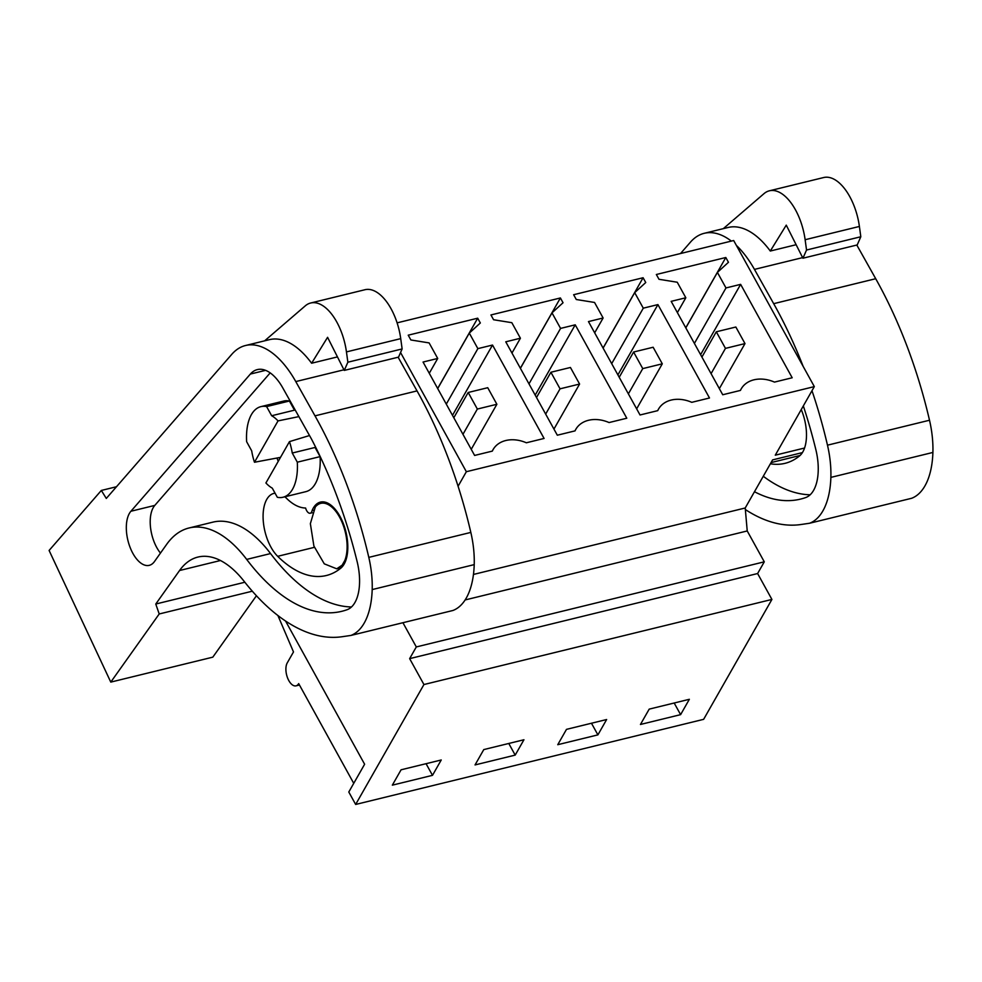<?xml version="1.0" encoding="UTF-8"?>
<svg xmlns="http://www.w3.org/2000/svg" width="982" height="982" viewBox="0 0 982 982"><rect width="100%" height="100%" fill="white"/><g stroke="black" fill="none" stroke-linecap="round" stroke-linejoin="round"><path stroke-width="1.47" d="M400.558 352.526L466.352 471.716L458.078 486.25M285.541 620.992L364.617 764.242L348.794 792.02L355.656 804.454L423.942 684.54L409.641 658.64L416.307 646.942L402.927 622.711M342.141 565.178L336.728 568.811L324.281 563.84L313.896 546.053L310.361 523.664L315.308 507.007A33.683 17.05 76.3 0 1 320.721 503.373A33.683 17.05 76.3 0 1 342.08 522.326A33.683 17.05 76.3 0 1 344.817 560.477L342.141 565.178L343.725 564.785M344.817 560.477L345.885 560.206M397.084 322.857L733.677 240.529L814.323 386.613L466.352 471.716M802.404 452.604L772.601 459.895L745.215 507.989L473.459 574.445M814.323 386.613L775.277 455.182L804.565 448.025M477.694 318.193L408.23 335.181L410.869 339.968L429.122 342.914L437.714 358.455L423.058 362.039L474.613 455.439L492.326 451.106A29.706 22.586 -150.3 0 1 493.099 449.572A29.706 22.586 -150.3 0 1 526.364 442.784L544.077 438.451L492.522 345.05L477.866 348.635L469.286 333.094L480.333 322.98L477.694 318.193L437.653 388.491M560.403 297.963L490.939 314.952L493.578 319.739L511.831 322.685L520.411 338.225L505.767 341.81L557.322 435.21L575.035 430.877A29.706 22.586 -150.3 0 1 575.808 429.343A29.706 22.586 -150.3 0 1 609.073 422.555L626.786 418.222L575.231 324.821L560.575 328.405L551.994 312.865L563.042 302.751L560.403 297.963L520.362 368.262M643.1 277.734L573.635 294.723L576.287 299.51L594.54 302.456L603.12 317.996L588.463 321.58L640.031 414.981L657.744 410.648A29.706 22.586 -150.3 0 1 658.517 409.113A29.706 22.586 -150.3 0 1 691.77 402.325L709.495 397.992L657.928 304.592L643.284 308.176L634.691 292.636L645.751 282.521L643.1 277.734L603.071 348.033M725.808 257.505L656.344 274.494L658.996 279.293L677.249 282.227L685.829 297.767L671.172 301.351L722.727 394.752L740.44 390.419A29.706 22.586 -150.3 0 1 741.214 388.884A29.706 22.586 -150.3 0 1 774.479 382.096L792.192 377.763L740.637 284.363L725.98 287.947L717.4 272.407L728.46 262.292L725.808 257.505L685.78 327.804M745.215 507.989L747.228 530.955L764.278 561.827L757.613 573.537L771.913 599.437L703.628 719.34L355.656 804.454M353.741 783.341L298.688 683.619A12.95 6.555 76.3 0 1 296.048 685.841A12.95 6.555 76.3 0 1 287.542 677.838A12.95 6.555 76.3 0 1 287.247 662.899L293.495 651.938L277.906 615.505M771.913 599.437L423.942 684.54M401.073 769.802L441.237 759.982L432.497 775.338L392.334 785.158L401.073 769.802M515.194 755.109L475.043 764.929L483.782 749.585L523.946 739.753L515.194 755.109L508.774 743.472M597.903 734.88L557.751 744.7L566.491 729.356L606.643 719.524L597.903 734.88L591.471 723.243M649.2 709.127L689.352 699.294L680.612 714.651L640.448 724.471L649.2 709.127M757.613 573.537L409.641 658.64M764.278 561.827L416.307 646.942M747.228 530.955L465.137 599.953M254.473 462.252A38.863 19.677 76.3 0 1 251.687 450.836L246.629 441.679A46.645 23.605 76.3 0 1 260.893 406.634A46.645 23.605 76.3 0 1 266.613 406.585L271.67 415.742A38.863 19.677 76.3 0 1 278.029 420.897L254.473 462.252L280.496 457.367M469.286 333.094L437.702 388.565M477.866 348.635L446.282 404.105M492.522 345.05L452.481 415.349M437.714 358.455L429.269 373.283M551.994 312.865L520.399 368.336M560.575 328.405L528.979 383.876M575.231 324.821L535.19 395.12M520.411 338.225L511.966 353.054M634.691 292.636L603.108 348.107M643.284 308.176L611.688 363.647M657.928 304.592L617.899 374.891M603.12 317.996L594.675 332.824M717.4 272.407L685.817 327.878M725.98 287.947L694.397 343.418M740.637 284.363L700.608 354.674M685.829 297.767L677.384 312.595M432.497 775.338L426.065 763.701M680.612 714.651L674.18 703.014M278.029 420.897L298.896 416.601M260.893 406.634L283.688 401.061A46.645 23.605 76.3 0 1 289.408 401.012L294.465 410.169L271.67 415.742M289.469 441.618A38.863 19.677 76.3 0 1 292.255 453.033L297.313 462.191A46.645 23.605 76.3 0 1 283.049 497.236A46.645 23.605 76.3 0 1 277.329 497.285L272.272 488.14A38.863 19.677 76.3 0 1 265.913 482.972L289.469 441.618L309.514 435.529M292.255 453.033L315.05 447.461L320.107 456.618A46.645 23.605 76.3 0 1 305.844 491.663L283.049 497.236M266.613 406.585L289.408 401.012M297.313 462.191L320.107 456.618M468.193 392.481L477.35 409.052L496.88 404.277L487.735 387.706L468.193 392.481L453.807 417.743M477.35 409.052L462.952 434.326M496.88 404.277L471.237 449.314M550.902 372.252L560.047 388.823L579.589 384.048L570.432 367.477L550.902 372.252L536.516 397.514M560.047 388.823L545.661 414.097M579.589 384.048L553.946 429.085M633.599 352.022L642.756 368.606L662.298 363.819L653.14 347.247L633.599 352.022L619.212 377.284M642.756 368.606L628.37 393.868M662.298 363.819L636.643 408.856M716.308 331.793L725.465 348.377L744.994 343.59L735.849 327.018L716.308 331.793L701.921 357.055M725.465 348.377L711.078 373.639M744.994 343.59L719.352 388.627M231.801 354.306A90.688 45.896 76.3 0 1 245.549 345.504A90.688 45.896 76.3 0 1 295.778 381.581L315.001 415.852A297.988 150.823 76.3 0 1 368.802 557.371A69.955 35.413 76.3 0 1 372.19 589.581A76.338 38.642 76.3 0 1 350.905 635.44L342.252 636.704A233.2 118.036 76.3 0 1 244.052 581.234A103.65 52.463 76.3 0 0 197.934 557.064A103.65 52.463 76.3 0 0 179.559 570.517L155.77 604.028L159.207 613.971L110.782 682.109L49.1 550.46L101.33 490.448L106.301 498.439L231.801 354.306M245.549 345.504L269.424 339.662A90.688 45.896 76.3 0 1 311.613 363.23L337.452 356.908M398.127 357.227L417.031 390.897A297.988 150.823 76.3 0 1 470.832 532.416A69.955 35.413 76.3 0 1 474.22 564.625A76.338 38.642 76.3 0 1 452.923 610.485L350.905 635.44M256.437 595.755L212.812 657.154L110.782 682.109M246.678 559.409A126.089 63.818 76.3 0 0 189.023 527.985A126.089 63.818 76.3 0 0 166.658 544.359L154.469 561.532A29.3 14.828 76.3 0 1 149.276 565.337A29.3 14.828 76.3 0 1 129.636 546.152A29.3 14.828 76.3 0 1 130.152 512.211A29.3 14.828 76.3 0 1 130.913 511.254L250.373 374.056A45.933 23.249 76.3 0 1 257.333 369.6A45.933 23.249 76.3 0 1 282.767 387.878L311.417 438.929A297.988 150.823 76.3 0 1 357.178 561.79A44.165 22.353 76.3 0 1 347.063 609.724A208.159 105.356 76.3 0 1 341.859 611.295A208.159 105.356 76.3 0 1 246.678 559.409L270.553 553.566A208.159 105.356 76.3 0 0 351.495 606.974M311.613 363.23L327.583 337.317L344.265 370.41L347.861 362.211L346.45 351.912A46.645 23.605 76.3 0 0 310.68 303.008A46.645 23.605 76.3 0 0 305.304 305.832L264.637 340.84M310.68 303.008L364.948 289.727A46.645 23.605 76.3 0 1 400.717 338.63L402.129 348.941L347.861 362.211M344.265 370.41L398.532 357.129L402.129 348.941M116.49 486.741L101.33 490.448M244.849 582.24L155.77 604.028M252.325 591.189L159.207 613.971M160.459 553.087A29.3 14.828 76.3 0 1 154.039 506.368A29.3 14.828 76.3 0 1 154.788 505.411L270.185 372.89M189.023 527.985L212.898 522.142A126.089 63.818 76.3 0 1 270.553 553.566M315.701 447.313A40.164 20.327 76.3 0 1 315.983 449.142M278.237 461.331A40.164 20.327 76.3 0 1 277.022 458.029M293.532 408.487A40.164 20.327 76.3 0 1 294.674 409.077M275.07 493.197A34.984 17.701 76.3 0 0 273.868 493.406A34.984 17.701 76.3 0 0 263.188 519.895A34.984 17.701 76.3 0 0 277.685 556.315A132.963 67.292 76.3 0 0 326.355 575.513A132.963 67.292 76.3 0 0 340.84 568.136A34.984 17.701 76.3 0 0 345.333 561.667A34.984 17.701 76.3 0 0 342.669 521.97A34.984 17.701 76.3 0 0 320.414 502.109A34.984 17.701 76.3 0 0 312.104 510.517A6.481 3.277 76.3 0 1 310.251 513.218A6.481 3.277 76.3 0 1 305.598 508.025A62.995 31.89 76.3 0 1 286.67 498.463A34.984 17.701 76.3 0 0 284.829 496.806M312.104 510.517L313.283 510.235M680.551 253.516L690.481 242.112A90.688 45.896 76.3 0 1 704.229 233.311A90.688 45.896 76.3 0 1 731.344 241.093M736.377 245.402A90.688 45.896 76.3 0 1 754.458 269.399L773.681 303.671A297.988 150.823 76.3 0 1 803.141 366.347M704.229 233.311L728.104 227.48A90.688 45.896 76.3 0 1 770.293 251.036L796.132 244.714M856.807 245.046L875.711 278.716A297.988 150.823 76.3 0 1 929.512 420.235A69.955 35.413 76.3 0 1 932.9 452.444A76.338 38.642 76.3 0 1 911.603 498.291L809.585 523.246L800.931 524.523A233.2 118.036 76.3 0 1 745.35 509.548M811.991 390.701A297.988 150.823 76.3 0 1 827.482 445.177A69.955 35.413 76.3 0 1 830.87 477.387A76.338 38.642 76.3 0 1 809.585 523.246M803.325 405.922A297.988 150.823 76.3 0 1 815.846 449.609A44.165 22.353 76.3 0 1 805.743 497.543A208.159 105.356 76.3 0 1 800.539 499.102A208.159 105.356 76.3 0 1 754.471 491.724M770.293 251.036L786.263 225.136L802.932 258.217L806.541 250.029L805.13 239.718A46.645 23.605 76.3 0 0 769.36 190.815A46.645 23.605 76.3 0 0 763.984 193.65L723.317 228.646M769.36 190.815L823.628 177.546A46.645 23.605 76.3 0 1 859.397 226.449L860.809 236.748L806.541 250.029M802.932 258.217L857.212 244.948L860.809 236.748M810.175 494.793A208.159 105.356 76.3 0 1 763.272 476.258M801.251 409.568A34.984 17.701 76.3 0 1 804.013 449.486A34.984 17.701 76.3 0 1 799.52 455.943A132.963 67.292 76.3 0 1 785.035 463.332A132.963 67.292 76.3 0 1 770.391 463.774M295.778 381.581L343.958 369.797M417.031 390.897L315.001 415.852M368.802 557.371L470.832 532.416M372.19 589.581L474.22 564.625M179.559 570.517L220.459 560.513M130.913 511.254L154.788 505.411M250.373 374.056L265.557 370.349M346.45 351.912L400.717 338.63M277.685 556.315L314.363 547.342M754.458 269.399L802.638 257.615M875.711 278.716L773.681 303.671M827.482 445.177L929.512 420.235M830.87 477.387L932.9 452.444M805.13 239.718L859.397 226.449M336.728 568.811L341.355 567.682M320.721 503.373L325.349 502.244M771.066 462.583L800.035 455.488M492.215 451.131L493.099 449.572M574.924 430.902L575.808 429.343M657.621 410.672L658.517 409.113M740.33 390.443L741.214 388.884M296.048 685.841L299.461 685.019M310.251 513.218L312.239 512.739"/></g></svg>

